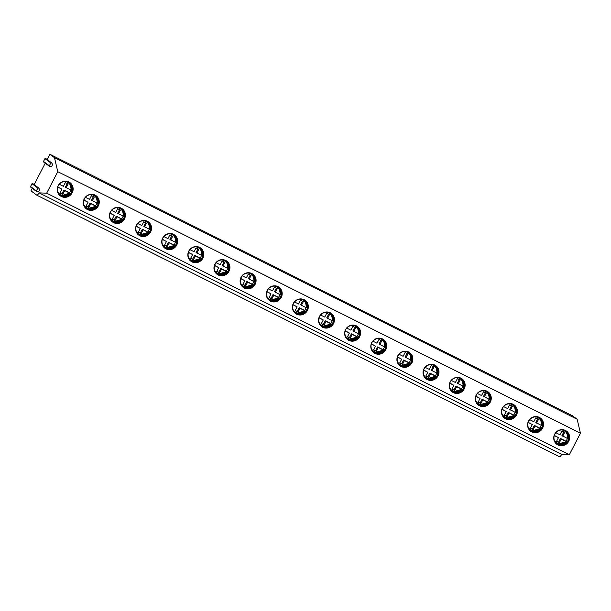 <?xml version="1.0" encoding="UTF-8"?>
<svg xmlns="http://www.w3.org/2000/svg" width="611" height="611" viewBox="0 0 611 611"><rect width="100%" height="100%" fill="white"/><g stroke="black" fill="none" stroke-linecap="round" stroke-linejoin="round"><path stroke-width="0.92" d="M36.881 195.23L559.485 456.73A3.231 0.855 -63.4 0 0 559.516 456.753A3.231 0.855 -63.4 0 0 561.662 454.378L569.337 454.729L580.45 433.207L577.143 419.23L572.515 415.786L49.85 154.247L47.131 159.517M45.787 158.554A0.481 0.466 126.7 0 0 44.962 158.608L43.511 161.426A0.481 0.466 126.7 0 0 43.641 162.022L49.491 166.375A0.481 0.466 126.7 0 0 49.797 166.467L51.714 166.329L52.653 164.512L51.637 162.908A0.481 0.466 126.7 0 0 50.82 162.969L49.361 165.78A0.481 0.466 126.7 0 0 49.491 166.375M45.222 163.206L34.17 184.629M32.818 183.667A0.481 0.466 126.7 0 0 32.001 183.728L30.55 186.538A0.481 0.466 126.7 0 0 30.68 187.134L36.53 191.495A0.481 0.466 126.7 0 0 36.836 191.579L38.753 191.442L39.692 189.624L38.676 188.02A0.481 0.466 126.7 0 0 37.851 188.081L36.4 190.892A0.481 0.466 126.7 0 0 36.53 191.495M32.261 188.318L30.962 190.838L36.813 195.199A3.231 0.855 -63.4 0 0 36.843 195.215A3.231 0.855 -63.4 0 0 38.997 192.847L561.662 454.378M38.997 192.847L46.673 193.198L57.778 171.668L54.478 157.691L577.143 419.23M54.478 157.691L49.85 154.247M57.778 171.668L580.45 433.207M46.673 193.198L569.337 454.729M68.89 181.994A8.187 7.882 126.7 0 0 60.26 195.826A8.187 7.882 126.7 0 0 71.854 193.389A8.187 7.882 126.7 0 0 68.89 181.994M95.026 195.069A8.187 7.882 126.7 0 0 86.395 208.901A8.187 7.882 126.7 0 0 97.989 206.472A8.187 7.882 126.7 0 0 95.026 195.069M121.161 208.145A8.187 7.882 126.7 0 0 112.523 221.976A8.187 7.882 126.7 0 0 124.125 219.548A8.187 7.882 126.7 0 0 121.161 208.145M147.297 221.228A8.187 7.882 126.7 0 0 138.659 235.052A8.187 7.882 126.7 0 0 150.26 232.623A8.187 7.882 126.7 0 0 147.297 221.228M173.425 234.303A8.187 7.882 126.7 0 0 164.794 248.135A8.187 7.882 126.7 0 0 176.388 245.698A8.187 7.882 126.7 0 0 173.425 234.303M199.56 247.379A8.187 7.882 126.7 0 0 190.922 261.21A8.187 7.882 126.7 0 0 202.524 258.774A8.187 7.882 126.7 0 0 199.56 247.379M225.696 260.454A8.187 7.882 126.7 0 0 217.058 274.286A8.187 7.882 126.7 0 0 228.659 271.849A8.187 7.882 126.7 0 0 225.696 260.454M251.831 273.529A8.187 7.882 126.7 0 0 243.193 287.361A8.187 7.882 126.7 0 0 254.795 284.932A8.187 7.882 126.7 0 0 251.831 273.529M277.959 286.605A8.187 7.882 126.7 0 0 269.329 300.436A8.187 7.882 126.7 0 0 280.923 298.008A8.187 7.882 126.7 0 0 277.959 286.605M304.095 299.688A8.187 7.882 126.7 0 0 295.457 313.512A8.187 7.882 126.7 0 0 307.058 311.083A8.187 7.882 126.7 0 0 304.095 299.688M330.23 312.763A8.187 7.882 126.7 0 0 321.592 326.595A8.187 7.882 126.7 0 0 333.194 324.158A8.187 7.882 126.7 0 0 330.23 312.763M356.358 325.839A8.187 7.882 126.7 0 0 347.728 339.67A8.187 7.882 126.7 0 0 359.329 337.234A8.187 7.882 126.7 0 0 356.358 325.839M382.494 338.914A8.187 7.882 126.7 0 0 373.863 352.746A8.187 7.882 126.7 0 0 385.457 350.309A8.187 7.882 126.7 0 0 382.494 338.914M408.629 351.989A8.187 7.882 126.7 0 0 399.991 365.821A8.187 7.882 126.7 0 0 411.593 363.392A8.187 7.882 126.7 0 0 408.629 351.989M434.765 365.065A8.187 7.882 126.7 0 0 426.127 378.896A8.187 7.882 126.7 0 0 437.728 376.468A8.187 7.882 126.7 0 0 434.765 365.065M460.893 378.148A8.187 7.882 126.7 0 0 452.262 391.972A8.187 7.882 126.7 0 0 463.856 389.543A8.187 7.882 126.7 0 0 460.893 378.148M487.028 391.223A8.187 7.882 126.7 0 0 478.39 405.055A8.187 7.882 126.7 0 0 489.991 402.618A8.187 7.882 126.7 0 0 487.028 391.223M513.164 404.299A8.187 7.882 126.7 0 0 504.526 418.13A8.187 7.882 126.7 0 0 516.127 415.694A8.187 7.882 126.7 0 0 513.164 404.299M539.299 417.374A8.187 7.882 126.7 0 0 530.661 431.206A8.187 7.882 126.7 0 0 542.263 428.769A8.187 7.882 126.7 0 0 539.299 417.374M565.427 430.45A8.187 7.882 126.7 0 0 556.797 444.281A8.187 7.882 126.7 0 0 568.39 441.852A8.187 7.882 126.7 0 0 565.427 430.45M60.191 195.78A8.187 7.882 126.7 0 0 61.26 196.429A8.187 7.882 -53.3 0 0 69.967 182.643M68.432 182.269A7.676 7.393 -53.3 0 1 71.212 192.961A7.676 7.393 -53.3 0 1 61.398 195.902A7.676 7.393 126.7 0 1 58.61 185.209A7.676 7.393 126.7 0 1 68.432 182.269M60.26 195.199A7.676 7.393 126.7 0 0 61.26 195.803A7.676 7.393 -53.3 0 0 69.433 182.88M72.075 190.472A8.126 7.821 -53.3 0 1 68.295 195.551M57.778 191.686A7.111 6.851 126.7 0 0 69.287 192.877L69.807 193.045A8.126 7.821 -53.3 0 1 69.784 193.068M65.056 196.016A8.126 7.821 -53.3 0 1 61.688 196.001M70.609 184.01A8.126 7.821 -53.3 0 1 71.594 187.233M57.755 187.103L61.925 189.189L57.808 186.935M61.925 189.189L59.977 192.954L62.765 194.351L64.713 190.586L63.926 189.998L69.394 192.732A8.126 7.821 126.7 0 0 70.823 190.029M69.287 192.877L64.713 190.586M70.128 183.483A7.92 7.63 126.7 0 1 71.311 190.227L66.194 187.714L68.134 183.949L65.346 182.552L63.407 186.317L59.305 184.27M66.194 187.714L65.408 187.126L67.271 183.514M60.054 192.801L61.978 193.763L63.926 189.998M69.807 193.045L69.394 192.732M62.765 194.351L61.978 193.763M86.327 208.855A8.187 7.882 126.7 0 0 87.396 209.504A8.187 7.882 -53.3 0 0 96.095 195.719M94.568 195.344A7.676 7.393 -53.3 0 1 97.348 206.044A7.676 7.393 -53.3 0 1 87.526 208.977A7.676 7.393 126.7 0 1 84.746 198.285A7.676 7.393 126.7 0 1 94.568 195.344M86.395 208.275A7.676 7.393 126.7 0 0 87.396 208.886A7.676 7.393 -53.3 0 0 95.56 195.955M98.211 203.547A8.126 7.821 -53.3 0 1 94.43 208.626M83.913 204.761A7.111 6.851 126.7 0 0 95.423 205.953L95.942 206.121A8.126 7.821 -53.3 0 1 95.919 206.151L95.53 205.815A8.126 7.821 126.7 0 0 96.958 203.112M91.192 209.092A8.126 7.821 -53.3 0 1 87.824 209.077M96.744 197.086A8.126 7.821 -53.3 0 1 97.722 200.309M83.936 200.011L88.053 202.264L86.113 206.029L88.901 207.427L90.84 203.662L90.054 203.073L95.53 205.815M83.883 200.179L88.053 202.264M96.263 196.559A7.92 7.63 126.7 0 1 97.439 203.31L91.535 200.202L93.407 196.589M86.189 205.876L88.114 206.839L90.054 203.073M85.433 197.345L89.534 199.392L91.482 195.627L94.27 197.025L92.322 200.79M95.423 205.953L90.84 203.662M88.901 207.427L88.114 206.839M112.462 221.93A8.187 7.882 126.7 0 0 113.531 222.58A8.187 7.882 -53.3 0 0 122.231 208.802M120.695 208.427A7.676 7.393 -53.3 0 1 123.475 219.12A7.676 7.393 -53.3 0 1 113.661 222.06A7.676 7.393 126.7 0 1 110.881 211.36A7.676 7.393 126.7 0 1 120.695 208.427M112.531 221.35A7.676 7.393 126.7 0 0 113.531 221.961A7.676 7.393 -53.3 0 0 121.696 209.031M124.346 216.622A8.126 7.821 -53.3 0 1 120.566 221.701M113.31 221.846A7.92 7.63 126.7 0 0 122.078 219.28L122.078 219.196A8.126 7.821 -53.3 0 1 122.055 219.227M117.32 222.167A8.126 7.821 -53.3 0 1 113.951 222.152M122.872 210.161A8.126 7.821 -53.3 0 1 123.857 213.384M110.072 213.086L114.188 215.339L112.248 219.105L115.036 220.502L116.976 216.737L116.189 216.149L121.658 218.891A8.126 7.821 126.7 0 0 123.094 216.187M110.018 213.254L114.188 215.339M123.605 216.378L122.406 209.649A7.92 7.63 126.7 0 1 123.575 216.386L117.671 213.285L119.535 209.665M112.325 218.959L114.249 219.922L116.189 216.149M111.569 210.421L115.67 212.468L117.618 208.702L120.405 210.1L118.458 213.865M122.093 219.257L116.976 216.737M115.036 220.502L114.249 219.922M122.078 219.196L121.658 218.891M138.59 235.006A8.187 7.882 126.7 0 0 139.667 235.655A8.187 7.882 -53.3 0 0 148.366 221.877M146.831 221.503A7.676 7.393 -53.3 0 1 149.611 232.195A7.676 7.393 -53.3 0 1 139.797 235.136A7.676 7.393 126.7 0 1 137.017 224.443A7.676 7.393 126.7 0 1 146.831 221.503M138.666 234.425A7.676 7.393 126.7 0 0 139.667 235.036A7.676 7.393 -53.3 0 0 147.831 222.106M150.474 229.705A8.126 7.821 -53.3 0 1 146.693 234.784M136.184 230.912A7.111 6.851 126.7 0 0 147.686 232.104L148.206 232.272A8.126 7.821 -53.3 0 1 148.19 232.302M143.455 235.243A8.126 7.821 -53.3 0 1 140.087 235.227M149.008 223.244A8.126 7.821 -53.3 0 1 149.993 226.467M136.207 226.169L140.324 228.415L138.376 232.188L141.164 233.578L143.111 229.812L142.325 229.224L147.793 231.966A8.126 7.821 126.7 0 0 149.221 229.262M136.154 226.33L140.324 228.415M148.526 222.717A7.92 7.63 126.7 0 1 149.71 229.461L143.806 226.36L145.67 222.74M138.46 232.035L140.377 232.997L142.325 229.224M137.704 223.496L141.805 225.551L143.745 221.778L146.533 223.175L144.593 226.941M147.686 232.104L143.111 229.812M141.164 233.578L140.377 232.997M148.206 232.272L147.793 231.966M164.726 248.081A8.187 7.882 126.7 0 0 165.795 248.73A8.187 7.882 -53.3 0 0 174.494 234.952M172.966 234.578A7.676 7.393 -53.3 0 1 175.747 245.271A7.676 7.393 -53.3 0 1 165.925 248.211A7.676 7.393 126.7 0 1 163.145 237.519A7.676 7.393 126.7 0 1 172.966 234.578M164.794 247.508A7.676 7.393 126.7 0 0 165.795 248.112A7.676 7.393 -53.3 0 0 173.967 235.182M176.61 242.781A8.126 7.821 -53.3 0 1 172.829 247.86M162.312 243.988A7.111 6.851 126.7 0 0 173.822 245.179L174.341 245.347A8.126 7.821 -53.3 0 1 174.318 245.378M169.591 248.326A8.126 7.821 -53.3 0 1 166.223 248.31M175.143 236.32A8.126 7.821 -53.3 0 1 176.128 239.543M162.335 239.245L166.459 241.498L164.512 245.263L167.299 246.653L169.247 242.888L168.46 242.307L173.929 245.042A8.126 7.821 126.7 0 0 175.357 242.338M162.289 239.405L166.459 241.498M175.869 242.536L174.677 235.8A7.92 7.63 126.7 0 1 175.846 242.536L169.942 239.436L171.806 235.823M164.588 245.11L166.513 246.073L168.46 242.307M163.84 236.572L167.941 238.626L169.881 234.861L172.669 236.251L170.729 240.016M173.822 245.179L169.247 242.888M167.299 246.653L166.513 246.073M174.341 245.347L173.929 245.042M190.861 261.157A8.187 7.882 126.7 0 0 191.93 261.814A8.187 7.882 -53.3 0 0 200.629 248.028M199.094 247.654A7.676 7.393 -53.3 0 1 201.882 258.346A7.676 7.393 -53.3 0 1 192.06 261.287A7.676 7.393 126.7 0 1 189.28 250.594A7.676 7.393 126.7 0 1 199.094 247.654M190.93 260.584A7.676 7.393 126.7 0 0 191.93 261.187A7.676 7.393 -53.3 0 0 200.095 248.265M202.745 255.856A8.126 7.821 -53.3 0 1 198.965 260.935M191.717 261.073A7.92 7.63 126.7 0 0 200.477 258.506L200.477 258.43A8.126 7.821 -53.3 0 1 200.454 258.453M195.726 261.401A8.126 7.821 -53.3 0 1 192.35 261.386M201.279 249.395A8.126 7.821 -53.3 0 1 202.256 252.618M188.471 252.32L192.587 254.573L190.647 258.338L193.435 259.736L195.375 255.963L194.588 255.383L200.064 258.117A8.126 7.821 126.7 0 0 201.493 255.413M188.417 252.488L192.587 254.573M202.004 255.612L200.805 248.883A7.92 7.63 126.7 0 1 201.974 255.612L196.07 252.511L197.941 248.898M190.724 258.186L192.648 259.148L194.588 255.383M189.968 249.647L194.069 251.701L196.016 247.936L198.804 249.326L196.857 253.099M200.492 258.484L195.375 255.963M193.435 259.736L192.648 259.148M200.477 258.43L200.064 258.117M216.997 274.24A8.187 7.882 126.7 0 0 218.066 274.889A8.187 7.882 -53.3 0 0 226.765 261.103M225.23 260.729A7.676 7.393 -53.3 0 1 228.01 271.421A7.676 7.393 -53.3 0 1 218.196 274.362A7.676 7.393 126.7 0 1 215.416 263.669A7.676 7.393 126.7 0 1 225.23 260.729M217.065 273.659A7.676 7.393 126.7 0 0 218.066 274.263A7.676 7.393 -53.3 0 0 226.23 261.34M228.881 268.932A8.126 7.821 -53.3 0 1 225.1 274.011M214.583 270.146A7.111 6.851 126.7 0 0 226.085 271.337L226.612 271.505A8.126 7.821 -53.3 0 1 226.589 271.528L226.192 271.192A8.126 7.821 126.7 0 0 227.628 268.489M221.854 274.476A8.126 7.821 -53.3 0 1 218.486 274.461M227.407 262.47A8.126 7.821 -53.3 0 1 228.392 265.693M214.606 265.395L218.723 267.649L216.775 271.414L219.563 272.812L221.51 269.046L220.724 268.458L226.192 271.192M214.553 265.564L218.723 267.649M226.925 261.943A7.92 7.63 126.7 0 1 228.109 268.687L222.205 265.586L224.069 261.974M216.859 271.261L218.784 272.223L220.724 268.458M216.103 262.73L220.204 264.777L222.152 261.012L224.94 262.409L222.992 266.175M226.085 271.337L221.51 269.046M219.563 272.812L218.784 272.223M243.125 287.315A8.187 7.882 126.7 0 0 244.194 287.964A8.187 7.882 -53.3 0 0 252.901 274.179M251.365 273.804A7.676 7.393 -53.3 0 1 254.145 284.505A7.676 7.393 -53.3 0 1 244.331 287.437A7.676 7.393 126.7 0 1 241.551 276.745A7.676 7.393 126.7 0 1 251.365 273.804M243.201 286.735A7.676 7.393 126.7 0 0 244.194 287.346A7.676 7.393 -53.3 0 0 252.366 274.415M255.008 282.007A8.126 7.821 -53.3 0 1 251.228 287.086M240.719 283.221A7.111 6.851 126.7 0 0 252.221 284.413L252.74 284.581A8.126 7.821 -53.3 0 1 252.725 284.611M247.99 287.552A8.126 7.821 -53.3 0 1 244.621 287.537M253.542 275.546A8.126 7.821 -53.3 0 1 254.527 278.769M240.742 278.471L244.858 280.724L242.911 284.489L245.698 285.887L247.646 282.122L246.859 281.534L252.328 284.275A8.126 7.821 126.7 0 0 253.756 281.572M240.688 278.639L244.858 280.724M254.268 281.763L253.076 275.034A7.92 7.63 126.7 0 1 254.245 281.77L248.341 278.662L250.205 275.049M242.987 284.336L244.912 285.299L246.859 281.534M242.239 275.805L246.34 277.852L248.28 274.087L251.068 275.485L249.128 279.25M252.221 284.413L247.646 282.122M245.698 285.887L244.912 285.299M252.74 284.581L252.328 284.275M269.26 300.391A8.187 7.882 126.7 0 0 270.329 301.04A8.187 7.882 -53.3 0 0 279.028 287.262M277.501 286.887A7.676 7.393 -53.3 0 1 280.281 297.58A7.676 7.393 -53.3 0 1 270.459 300.52A7.676 7.393 126.7 0 1 267.679 289.82A7.676 7.393 126.7 0 1 277.501 286.887M269.329 299.81A7.676 7.393 126.7 0 0 270.329 300.421A7.676 7.393 -53.3 0 0 278.501 287.491M281.144 295.082A8.126 7.821 -53.3 0 1 277.363 300.161M266.847 296.297A7.111 6.851 126.7 0 0 278.356 297.488L278.876 297.656A8.126 7.821 -53.3 0 1 278.853 297.687M274.125 300.627A8.126 7.821 -53.3 0 1 270.757 300.612M279.678 288.621A8.126 7.821 -53.3 0 1 280.655 291.844M266.87 291.546L270.986 293.799L269.046 297.565L271.834 298.962L273.774 295.197L272.995 294.609L278.463 297.351A8.126 7.821 126.7 0 0 279.891 294.647M266.824 291.714L270.986 293.799M279.196 288.102A7.92 7.63 126.7 0 1 280.373 294.846L274.469 291.745L276.34 288.125M269.123 297.42L271.047 298.382L272.995 294.609M268.374 288.881L272.468 290.928L274.415 287.162L277.203 288.56L275.255 292.325M278.356 297.488L273.774 295.197M271.834 298.962L271.047 298.382M278.876 297.656L278.463 297.351M295.396 313.466A8.187 7.882 126.7 0 0 296.465 314.115A8.187 7.882 -53.3 0 0 305.164 300.337M303.629 299.963A7.676 7.393 -53.3 0 1 306.409 310.655A7.676 7.393 -53.3 0 1 296.595 313.596A7.676 7.393 126.7 0 1 293.815 302.903A7.676 7.393 126.7 0 1 303.629 299.963M295.464 312.885A7.676 7.393 126.7 0 0 296.465 313.496A7.676 7.393 -53.3 0 0 304.629 300.566M307.28 308.165A8.126 7.821 -53.3 0 1 303.499 313.244M292.982 309.372A7.111 6.851 126.7 0 0 304.492 310.564L305.011 310.732A8.126 7.821 -53.3 0 1 304.988 310.762M300.261 313.71A8.126 7.821 -53.3 0 1 296.885 313.687M305.805 301.704A8.126 7.821 -53.3 0 1 306.791 304.927M293.005 304.629L297.122 306.875L295.182 310.648L297.969 312.038L299.909 308.272L299.123 307.684L304.591 310.426A8.126 7.821 126.7 0 0 306.027 307.723M292.952 304.79L297.122 306.875M306.539 307.921L305.34 301.185A7.92 7.63 126.7 0 1 306.508 307.921L300.604 304.82L302.468 301.2M295.258 310.495L297.183 311.457L299.123 307.684M294.502 301.956L298.603 304.011L300.551 300.238L303.339 301.635L301.391 305.401M304.492 310.564L299.909 308.272M297.969 312.038L297.183 311.457M305.011 310.732L304.591 310.426M321.531 326.541A8.187 7.882 126.7 0 0 322.6 327.19A8.187 7.882 -53.3 0 0 331.299 313.412M329.764 313.038A7.676 7.393 -53.3 0 1 332.544 323.731A7.676 7.393 -53.3 0 1 322.73 326.671A7.676 7.393 126.7 0 1 319.95 315.979A7.676 7.393 126.7 0 1 329.764 313.038M321.6 325.969A7.676 7.393 126.7 0 0 322.6 326.572A7.676 7.393 -53.3 0 0 330.765 313.642M333.407 321.241A8.126 7.821 -53.3 0 1 329.635 326.32M319.118 322.448A7.111 6.851 126.7 0 0 330.62 323.639L331.147 323.807A8.126 7.821 -53.3 0 1 331.124 323.838M326.389 326.786A8.126 7.821 -53.3 0 1 323.02 326.77M331.941 314.78A8.126 7.821 -53.3 0 1 332.926 318.003M319.141 317.705L323.257 319.958L321.31 323.723L324.097 325.113L326.045 321.348L325.258 320.767L330.727 323.502A8.126 7.821 126.7 0 0 332.163 320.798M319.087 317.865L323.257 319.958M332.674 320.996L331.475 314.26A7.92 7.63 126.7 0 1 332.644 320.996L326.74 317.896L328.603 314.283M321.394 323.57L323.311 324.533L325.258 320.767M320.638 315.032L324.739 317.086L326.679 313.321L329.466 314.711L327.527 318.476M330.62 323.639L326.045 321.348M324.097 325.113L323.311 324.533M331.147 323.807L330.727 323.502M347.659 339.617A8.187 7.882 126.7 0 0 348.728 340.274A8.187 7.882 -53.3 0 0 357.435 326.488M355.9 326.114A7.676 7.393 -53.3 0 1 358.68 336.806A7.676 7.393 -53.3 0 1 348.866 339.747A7.676 7.393 126.7 0 1 346.078 329.054A7.676 7.393 126.7 0 1 355.9 326.114M347.728 339.044A7.676 7.393 126.7 0 0 348.728 339.647A7.676 7.393 -53.3 0 0 356.9 326.725M359.543 334.316A8.126 7.821 -53.3 0 1 355.762 339.395M345.246 335.531A7.111 6.851 126.7 0 0 356.755 336.714L357.275 336.89A8.126 7.821 -53.3 0 1 357.252 336.913M352.524 339.861A8.126 7.821 -53.3 0 1 349.156 339.846M358.077 327.855A8.126 7.821 -53.3 0 1 359.062 331.078M345.276 330.78L349.393 333.033L347.445 336.798L350.233 338.196L352.18 334.423L351.394 333.843L356.862 336.577A8.126 7.821 126.7 0 0 358.29 333.873M345.223 330.948L349.393 333.033M357.595 327.328A7.92 7.63 126.7 0 1 358.779 334.072L352.875 330.971L354.739 327.359M347.522 336.646L349.446 337.608L351.394 333.843M346.773 328.107L350.874 330.161L352.814 326.396L355.602 327.786L353.662 331.559M356.755 336.714L352.18 334.423M350.233 338.196L349.446 337.608M357.275 336.89L356.862 336.577M373.795 352.7A8.187 7.882 126.7 0 0 374.864 353.349A8.187 7.882 -53.3 0 0 383.563 339.563M382.035 339.189A7.676 7.393 -53.3 0 1 384.815 349.882A7.676 7.393 -53.3 0 1 374.994 352.822A7.676 7.393 126.7 0 1 372.214 342.129A7.676 7.393 126.7 0 1 382.035 339.189M373.863 352.119A7.676 7.393 126.7 0 0 374.864 352.723A7.676 7.393 -53.3 0 0 383.028 339.8M385.678 347.392A8.126 7.821 -53.3 0 1 381.898 352.471M371.381 348.606A7.111 6.851 126.7 0 0 382.891 349.798L383.41 349.966A8.126 7.821 -53.3 0 1 383.387 349.988M378.66 352.937A8.126 7.821 -53.3 0 1 375.291 352.921M384.212 340.93A8.126 7.821 -53.3 0 1 385.19 344.153M371.404 343.856L375.521 346.109L373.581 349.874L376.368 351.272L378.308 347.506L377.522 346.918L382.998 349.652A8.126 7.821 126.7 0 0 384.426 346.949M371.351 344.024L375.521 346.109M384.938 347.147L383.739 340.419A7.92 7.63 126.7 0 1 384.907 347.147L379.003 344.046L380.874 340.434M373.657 349.721L375.582 350.683L377.522 346.918M372.909 341.19L377.002 343.237L378.95 339.472L381.738 340.869L379.79 344.635M382.891 349.798L378.308 347.506M376.368 351.272L375.582 350.683M383.41 349.966L382.998 349.652M399.93 365.775A8.187 7.882 126.7 0 0 400.999 366.424A8.187 7.882 -53.3 0 0 409.698 352.639M408.163 352.264A7.676 7.393 -53.3 0 1 410.943 362.965A7.676 7.393 -53.3 0 1 401.129 365.897A7.676 7.393 126.7 0 1 398.349 355.205A7.676 7.393 126.7 0 1 408.163 352.264M399.999 365.195A7.676 7.393 126.7 0 0 400.999 365.806A7.676 7.393 -53.3 0 0 409.164 352.875M411.814 360.467A8.126 7.821 -53.3 0 1 408.033 365.546M397.517 361.681A7.111 6.851 126.7 0 0 409.026 362.873L409.546 363.041A8.126 7.821 -53.3 0 1 409.523 363.071M404.788 366.012A8.126 7.821 -53.3 0 1 401.419 365.997M410.34 354.006A8.126 7.821 -53.3 0 1 411.325 357.229M397.54 356.931L401.656 359.184L399.716 362.949L402.504 364.347L404.444 360.582L403.657 359.994L409.126 362.735A8.126 7.821 126.7 0 0 410.561 360.032M397.486 357.099L401.656 359.184M409.866 353.479A7.92 7.63 126.7 0 1 411.043 360.23L405.139 357.122L407.002 353.509M399.793 362.797L401.717 363.759L403.657 359.994M399.036 354.265L403.138 356.312L405.085 352.547L407.873 353.945L405.925 357.71M409.026 362.873L404.444 360.582M402.504 364.347L401.717 363.759M409.546 363.041L409.126 362.735M426.058 378.851A8.187 7.882 126.7 0 0 427.135 379.5A8.187 7.882 -53.3 0 0 435.834 365.722M434.299 365.347A7.676 7.393 -53.3 0 1 437.079 376.04A7.676 7.393 -53.3 0 1 427.265 378.98A7.676 7.393 126.7 0 1 424.485 368.28A7.676 7.393 126.7 0 1 434.299 365.347M426.134 378.27A7.676 7.393 126.7 0 0 427.135 378.881A7.676 7.393 -53.3 0 0 435.299 365.951M437.942 373.542A8.126 7.821 -53.3 0 1 434.169 378.621M426.913 378.767A7.92 7.63 126.7 0 0 435.674 376.2L435.674 376.116A8.126 7.821 -53.3 0 1 435.658 376.147M430.923 379.087A8.126 7.821 -53.3 0 1 427.555 379.072M436.475 367.081A8.126 7.821 -53.3 0 1 437.461 370.304M423.675 370.006L427.792 372.259L425.844 376.032L428.632 377.422L430.579 373.657L429.793 373.069L435.261 375.811A8.126 7.821 126.7 0 0 436.689 373.107M423.622 370.174L427.792 372.259M435.994 366.562A7.92 7.63 126.7 0 1 437.178 373.306L431.274 370.205L433.138 366.585M425.928 375.88L427.845 376.842L429.793 373.069M425.172 367.341L429.273 369.388L431.213 365.622L434.001 367.02L432.061 370.785M435.696 376.177L430.579 373.657M428.632 377.422L427.845 376.842M435.674 376.116L435.261 375.811M452.193 391.926A8.187 7.882 126.7 0 0 453.263 392.575A8.187 7.882 -53.3 0 0 461.962 378.797M460.434 378.423A7.676 7.393 -53.3 0 1 463.214 389.115A7.676 7.393 -53.3 0 1 453.393 392.056A7.676 7.393 126.7 0 1 450.613 381.363A7.676 7.393 126.7 0 1 460.434 378.423M452.262 391.346A7.676 7.393 126.7 0 0 453.263 391.957A7.676 7.393 -53.3 0 0 461.435 379.026M464.077 386.626A8.126 7.821 -53.3 0 1 460.297 391.704M449.78 387.832A7.111 6.851 126.7 0 0 461.29 389.024L461.809 389.192A8.126 7.821 -53.3 0 1 461.786 389.222L461.397 388.886A8.126 7.821 126.7 0 0 462.825 386.183M457.059 392.17A8.126 7.821 -53.3 0 1 453.69 392.155M462.611 380.164A8.126 7.821 -53.3 0 1 463.596 383.387M449.811 383.089L453.927 385.335L451.98 389.108L454.767 390.498L456.715 386.732L455.928 386.144L461.397 388.886M449.757 383.25L453.927 385.335M462.13 379.637A7.92 7.63 126.7 0 1 463.314 386.381L457.41 383.28L459.273 379.66M452.056 388.955L453.981 389.917L455.928 386.144M451.308 380.416L455.409 382.471L457.349 378.698L460.136 380.095L458.197 383.861M461.29 389.024L456.715 386.732M454.767 390.498L453.981 389.917M478.329 405.001A8.187 7.882 126.7 0 0 479.398 405.651A8.187 7.882 -53.3 0 0 488.097 391.872M486.562 391.498A7.676 7.393 -53.3 0 1 489.35 402.191A7.676 7.393 -53.3 0 1 479.528 405.131A7.676 7.393 126.7 0 1 476.748 394.439A7.676 7.393 126.7 0 1 486.562 391.498M478.398 404.429A7.676 7.393 126.7 0 0 479.398 405.032A7.676 7.393 -53.3 0 0 487.563 392.102M490.213 399.701A8.126 7.821 -53.3 0 1 486.432 404.78M479.184 404.917A7.92 7.63 126.7 0 0 487.945 402.351L487.945 402.267A8.126 7.821 -53.3 0 1 487.922 402.298M483.194 405.246A8.126 7.821 -53.3 0 1 479.818 405.23M488.747 393.24A8.126 7.821 -53.3 0 1 489.724 396.463M475.938 396.165L480.055 398.418L478.115 402.183L480.903 403.573L482.843 399.808L482.056 399.227L487.532 401.962A8.126 7.821 126.7 0 0 488.96 399.258M475.885 396.325L480.055 398.418M489.472 399.457L488.273 392.728A7.92 7.63 126.7 0 1 489.442 399.457L483.538 396.356L485.409 392.743M478.192 402.03L480.116 402.993L482.056 399.227M477.435 393.492L481.537 395.546L483.484 391.781L486.272 393.171L484.324 396.936M487.96 402.328L482.843 399.808M480.903 403.573L480.116 402.993M487.945 402.267L487.532 401.962M504.465 418.077A8.187 7.882 126.7 0 0 505.534 418.734A8.187 7.882 -53.3 0 0 514.233 404.948M512.698 404.574A7.676 7.393 -53.3 0 1 515.478 415.266A7.676 7.393 -53.3 0 1 505.664 418.207A7.676 7.393 126.7 0 1 502.884 407.514A7.676 7.393 126.7 0 1 512.698 404.574M504.533 417.504A7.676 7.393 126.7 0 0 505.534 418.107A7.676 7.393 -53.3 0 0 513.698 405.185M516.348 412.776A8.126 7.821 -53.3 0 1 512.568 417.855M502.051 413.991A7.111 6.851 126.7 0 0 513.553 415.175L514.08 415.35A8.126 7.821 -53.3 0 1 514.057 415.373M509.322 418.321A8.126 7.821 -53.3 0 1 505.954 418.306M514.874 406.315A8.126 7.821 -53.3 0 1 515.86 409.538M502.074 409.24L506.191 411.493L504.243 415.259L507.031 416.656L508.978 412.883L508.192 412.303L513.66 415.037A8.126 7.821 126.7 0 0 515.096 412.333M502.021 409.408L506.191 411.493M514.401 405.788A7.92 7.63 126.7 0 1 515.577 412.532L509.673 409.431L511.537 405.819M504.327 415.106L506.252 416.068L508.192 412.303M503.571 406.567L507.672 408.622L509.62 404.856L512.408 406.246L510.46 410.019M513.553 415.175L508.978 412.883M507.031 416.656L506.252 416.068M514.08 415.35L513.66 415.037M530.592 431.16A8.187 7.882 126.7 0 0 531.662 431.809A8.187 7.882 -53.3 0 0 540.368 418.023M538.833 417.649A7.676 7.393 -53.3 0 1 541.613 428.342A7.676 7.393 -53.3 0 1 531.799 431.282A7.676 7.393 126.7 0 1 529.019 420.589A7.676 7.393 126.7 0 1 538.833 417.649M530.669 430.579A7.676 7.393 126.7 0 0 531.662 431.183A7.676 7.393 -53.3 0 0 539.834 418.26M542.476 425.852A8.126 7.821 -53.3 0 1 538.696 430.931M528.187 427.066A7.111 6.851 126.7 0 0 539.689 428.258L540.208 428.426A8.126 7.821 -53.3 0 1 540.193 428.448M535.457 431.397A8.126 7.821 -53.3 0 1 532.089 431.381M541.01 419.39A8.126 7.821 -53.3 0 1 541.995 422.613M528.21 422.316L532.326 424.569L530.379 428.334L533.166 429.732L535.114 425.966L534.327 425.378L539.796 428.112A8.126 7.821 126.7 0 0 541.224 425.409M528.156 422.484L532.326 424.569M541.736 425.607L540.544 418.879A7.92 7.63 126.7 0 1 541.713 425.607L535.809 422.507L537.672 418.894M530.463 428.181L532.38 429.143L534.327 425.378M529.706 419.65L533.808 421.697L535.748 417.932L538.535 419.329L536.595 423.095M539.689 428.258L535.114 425.966M533.166 429.732L532.38 429.143M540.208 428.426L539.796 428.112M556.728 444.235A8.187 7.882 126.7 0 0 557.797 444.884A8.187 7.882 -53.3 0 0 566.496 431.099M564.969 430.724A7.676 7.393 -53.3 0 1 567.749 441.425A7.676 7.393 -53.3 0 1 557.927 444.357A7.676 7.393 126.7 0 1 555.147 433.665A7.676 7.393 126.7 0 1 564.969 430.724M556.797 443.655A7.676 7.393 126.7 0 0 557.797 444.266A7.676 7.393 -53.3 0 0 565.969 431.335M568.612 438.927A8.126 7.821 -53.3 0 1 564.831 444.006M554.314 440.141A7.111 6.851 126.7 0 0 565.824 441.333L566.344 441.501A8.126 7.821 -53.3 0 1 566.321 441.532M561.593 444.472A8.126 7.821 -53.3 0 1 558.225 444.457M567.145 432.466A8.126 7.821 -53.3 0 1 568.123 435.689M554.337 435.391L558.462 437.644L556.514 441.409L559.302 442.807L561.242 439.042L560.463 438.454L565.931 441.195A8.126 7.821 126.7 0 0 567.359 438.492M554.292 435.559L558.462 437.644M567.871 438.683L566.672 431.954A7.92 7.63 126.7 0 1 567.84 438.69L561.944 435.582L563.808 431.969M556.59 441.257L558.515 442.219L560.463 438.454M555.842 432.725L559.936 434.772L561.883 431.007L564.671 432.405L562.723 436.17M565.824 441.333L561.242 439.042M559.302 442.807L558.515 442.219M566.344 441.501L565.931 441.195M30.55 186.538L36.4 190.892M32.001 183.728L37.851 188.081M43.511 161.426L49.361 165.78M44.962 158.608L50.82 162.969M70.769 190.006A7.111 6.851 126.7 0 0 65.354 181.513M69.83 193.145L61.062 195.703A7.92 7.63 126.7 0 0 69.807 193.122M95.965 206.22L87.19 208.779A7.92 7.63 126.7 0 0 95.942 206.205M96.905 203.081A7.111 6.851 126.7 0 0 91.482 194.588M110.049 217.837A7.111 6.851 126.7 0 0 121.558 219.028M123.04 216.157A7.111 6.851 126.7 0 0 117.618 207.664M148.229 232.371L139.461 234.93A7.92 7.63 126.7 0 0 148.206 232.356M149.168 229.232A7.111 6.851 126.7 0 0 143.753 220.739M174.364 245.446L165.596 248.005A7.92 7.63 126.7 0 0 174.341 245.431M175.304 242.307A7.111 6.851 126.7 0 0 169.881 233.814M188.448 257.071A7.111 6.851 126.7 0 0 199.957 258.254M201.439 255.39A7.111 6.851 126.7 0 0 196.016 246.897M226.635 271.605L217.86 274.163A7.92 7.63 126.7 0 0 226.605 271.582M227.567 268.466A7.111 6.851 126.7 0 0 222.152 259.973M252.763 284.68L243.995 287.239A7.92 7.63 126.7 0 0 252.74 284.665M253.702 281.541A7.111 6.851 126.7 0 0 248.287 273.048M270.115 300.307A7.92 7.63 126.7 0 0 278.876 297.74L270.131 300.314M279.838 294.617A7.111 6.851 126.7 0 0 274.415 286.124M296.243 313.382A7.92 7.63 126.7 0 0 305.011 310.816M305.974 307.692A7.111 6.851 126.7 0 0 300.551 299.199M331.17 323.906L322.394 326.465A7.92 7.63 126.7 0 0 331.139 323.891M332.101 320.767A7.111 6.851 126.7 0 0 326.686 312.274M348.514 339.533A7.92 7.63 126.7 0 0 357.275 336.966M358.237 333.85A7.111 6.851 126.7 0 0 352.822 325.358M383.433 350.065L374.658 352.623A7.92 7.63 126.7 0 0 383.41 350.042M384.372 346.926A7.111 6.851 126.7 0 0 378.95 338.433M400.778 365.691A7.92 7.63 126.7 0 0 409.546 363.125L400.793 365.699M410.508 360.001A7.111 6.851 126.7 0 0 405.085 351.508M423.652 374.757A7.111 6.851 126.7 0 0 435.154 375.948M436.636 373.077A7.111 6.851 126.7 0 0 431.221 364.584M461.832 389.291L453.064 391.85A7.92 7.63 126.7 0 0 461.809 389.276M462.771 386.152A7.111 6.851 126.7 0 0 457.349 377.659M475.916 400.908A7.111 6.851 126.7 0 0 487.425 402.099M488.907 399.227A7.111 6.851 126.7 0 0 483.484 390.735M505.312 417.993A7.92 7.63 126.7 0 0 514.072 415.427M515.035 412.31A7.111 6.851 126.7 0 0 509.62 403.818M531.448 431.076A7.92 7.63 126.7 0 0 540.208 428.502M541.17 425.386A7.111 6.851 126.7 0 0 535.755 416.893M557.583 444.151A7.92 7.63 126.7 0 0 566.344 441.585L557.599 444.159M567.306 438.461A7.111 6.851 126.7 0 0 561.883 429.968M36.843 195.215L559.516 456.753M32.711 183.544L38.562 187.898M45.672 158.432L51.523 162.786M71.334 190.227L70.143 183.499M97.47 203.303L96.271 196.574M113.325 221.854L122.101 219.296M149.733 229.461L148.542 222.725M191.724 261.08L200.5 258.529M228.14 268.687L226.941 261.959M280.403 294.838L279.204 288.109M296.259 313.39L305.034 310.831M348.53 339.54L357.298 336.989M358.802 334.072L357.611 327.343M411.073 360.223L409.874 353.494M426.929 378.774L435.696 376.216M437.201 373.298L436.01 366.569M463.337 386.381L462.145 379.645M479.192 404.925L487.968 402.366M505.328 418L514.103 415.449M515.608 412.532L514.409 405.803M531.463 431.083L540.231 428.525"/></g></svg>
